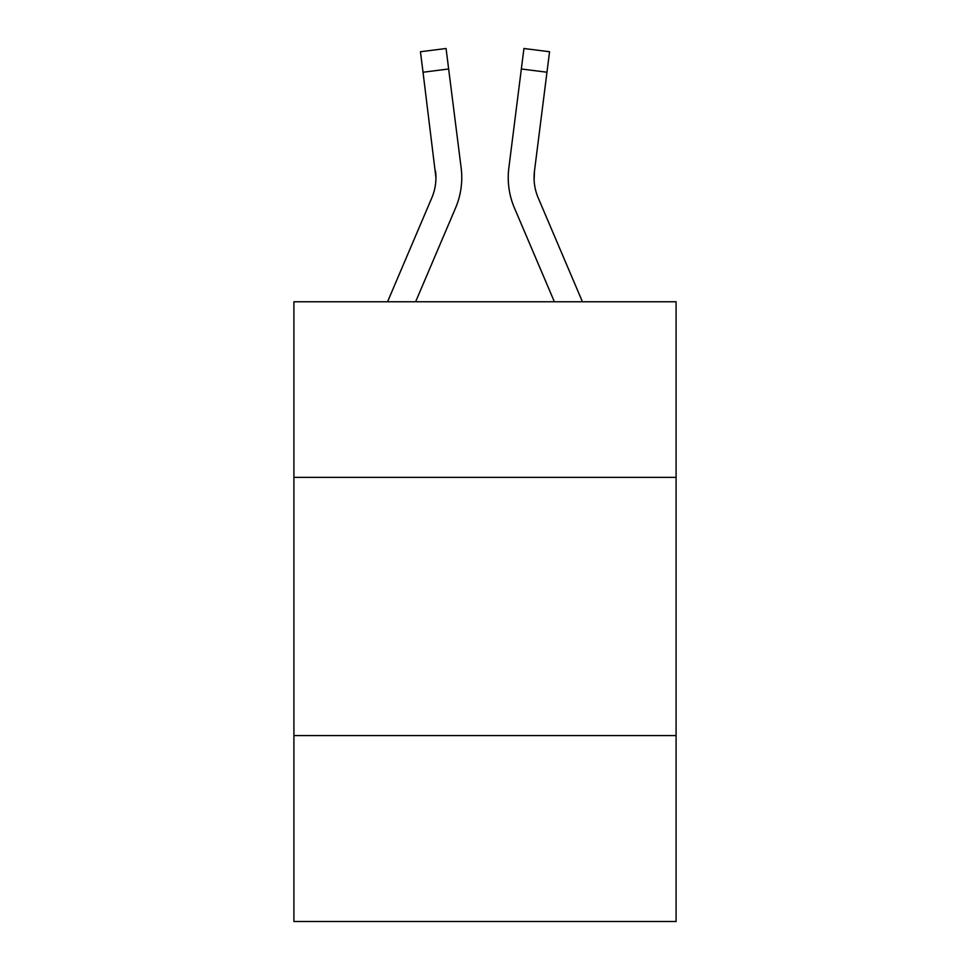 <?xml version="1.0" encoding="UTF-8"?>
<svg xmlns="http://www.w3.org/2000/svg" width="970" height="970" viewBox="0 0 970 970"><rect width="100%" height="100%" fill="white"/><g stroke="black" fill="none" stroke-linecap="round" stroke-linejoin="round"><path stroke-width="1.45" d="M293.91 477.361L676.09 477.361L676.09 301.767L293.91 301.767L293.91 921.5L676.09 921.5L676.09 735.575L293.91 735.575M676.09 735.575L676.09 477.361M415.621 301.767L455.573 207.956A77.467 77.467 0 0 0 461.15 167.895L448.649 68.991L423.029 72.229L420.446 51.737L446.067 48.5L448.649 68.991M461.756 177.571L461.756 178.213M460.762 164.803L461.15 167.895M554.379 301.767L514.427 207.956A77.467 77.467 0 0 1 508.85 167.895L523.933 48.5L549.553 51.737L546.971 72.229L521.351 68.991M582.437 301.767L538.192 197.844A51.64 51.64 0 0 1 534.47 171.132L534.118 180.129L534.47 171.132L534.118 180.129L534.47 171.132L534.118 180.129L534.47 171.132L534.118 180.129L534.47 171.132L534.118 180.129L534.47 171.132L534.118 180.129L534.47 171.132L534.118 180.129L534.47 171.132L534.118 180.129L534.47 171.132L534.118 180.129L534.47 171.132L534.118 180.129L534.47 171.132L546.971 72.229M387.563 301.767L431.808 197.844A51.64 51.64 0 0 0 435.942 177.704L423.029 72.229M431.808 197.844A51.64 51.64 0 0 0 435.942 177.704A51.64 51.64 0 0 1 431.808 197.844A51.64 51.64 0 0 0 435.942 177.704A51.64 51.64 0 0 1 431.808 197.844A51.64 51.64 0 0 0 435.942 177.704A51.64 51.64 0 0 1 431.808 197.844A51.64 51.64 0 0 0 435.942 177.704A51.64 51.64 0 0 1 431.808 197.844A51.64 51.64 0 0 0 435.942 177.704L435.53 171.132A51.64 51.64 0 0 1 431.808 197.844M538.192 197.844A51.64 51.64 0 0 1 534.058 177.704L534.47 171.132L534.058 177.704A51.64 51.64 0 0 0 538.192 197.844A51.64 51.64 0 0 1 534.058 177.704A51.64 51.64 0 0 0 538.192 197.844A51.64 51.64 0 0 1 534.058 177.704A51.64 51.64 0 0 0 538.192 197.844A51.64 51.64 0 0 1 534.058 177.704A51.64 51.64 0 0 0 538.192 197.844M508.328 181.39L508.244 177.571M508.85 167.895L509.238 164.803"/></g></svg>

